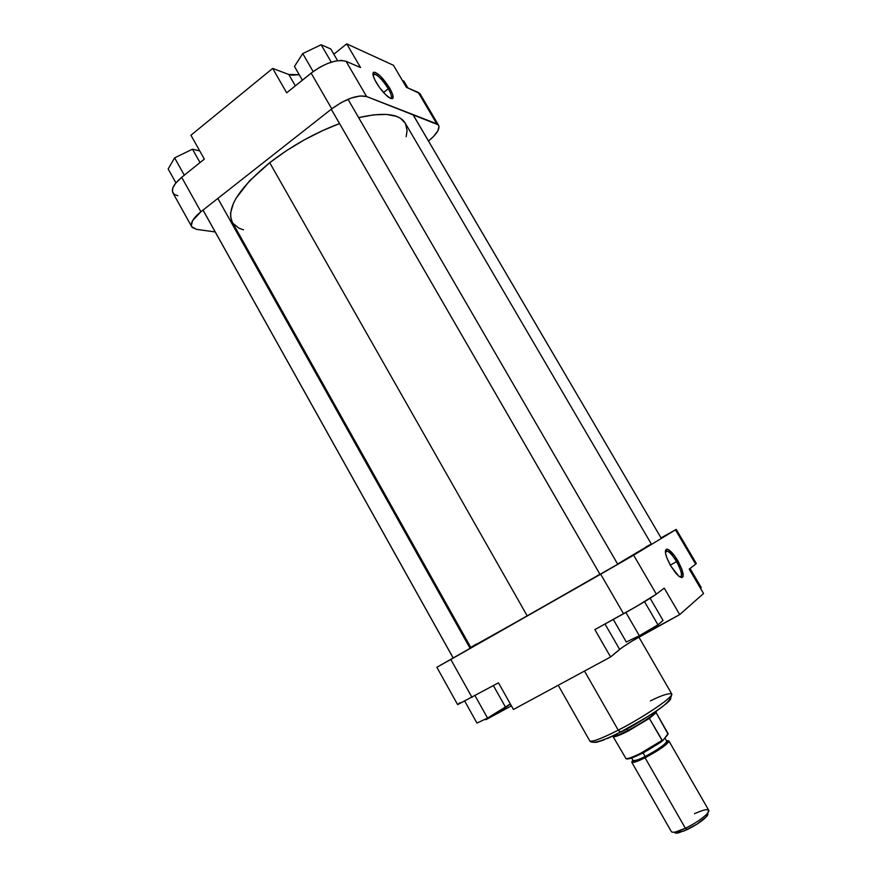 <?xml version="1.0" encoding="UTF-8"?>
<svg xmlns="http://www.w3.org/2000/svg" width="877" height="877" viewBox="0 0 877 877"><rect width="100%" height="100%" fill="white"/><g stroke="black" fill="none" stroke-linecap="round" stroke-linejoin="round"><path stroke-width="1.32" d="M388.303 88.763C382.229 79.325 377.274 74.402 373.459 73.997L374.874 74.106C379.072 76.255 383.545 81.144 388.303 88.763L383.512 92.491L388.303 88.763C391.493 94.442 392.249 97.676 390.572 98.454C392.249 97.676 391.493 94.442 388.303 88.763L389.772 88.237L388.303 88.763M376.321 82.624C372.999 76.705 372.111 73.229 373.657 72.199C377.812 72.659 383.172 77.998 389.772 88.237L380.53 76.244L375.499 72.44L373.47 72.298L373.207 75.806L374.95 80.114L379.796 87.897L385.748 94.826L390.758 98.531L392.71 98.553L392.863 94.968L389.772 88.237C394.639 97.457 394.266 100.482 388.675 97.325C384.378 93.992 380.267 89.103 376.321 82.624M191.767 226.781L172.912 192.885C171.158 188.895 174.084 183.699 181.682 177.307L200.899 211.741L331.769 108.836L200.899 211.741C193.214 218.044 190.166 223.054 191.767 226.781L196.525 229.357L215.205 231.945L196.525 229.357L192.195 227.406L191.35 225.619L192.512 220.763L200.899 211.741L181.682 177.307L204.33 159.088L181.682 177.307L175.378 183.567L172.857 187.952L172.451 191.635L174.161 194.31L177.823 195.768M346.086 61.324L341.383 60.436L335.157 61.127L327.965 63.341L320.456 66.893L313.319 71.454L286.68 92.809L311.138 73.131L331.769 108.836L341.153 102.62L351.129 98.081L360.074 95.955L366.586 96.525L438.27 124.819L438.993 126.376L437.908 130.783L433.698 136.308L428.491 141C436.669 134.258 440.046 129.007 438.599 125.268L419.908 93.576L406.391 87.305L418.296 92.436L436.724 123.789L366.586 96.525L346.086 61.324L360.546 67.551L346.086 61.324C336.834 58.956 325.181 62.903 311.138 73.131L331.769 108.836C345.933 98.673 357.542 94.573 366.586 96.525L346.086 61.324M420.763 96.251L420.401 94.343M239.651 235.321L238.434 235.157L239.651 235.321M393.466 65.282L346.711 43.85L333.83 54.221L346.711 43.85L393.466 65.282L406.391 87.305L393.466 65.282M299.21 74.688L291.866 75.181L288.796 74.49L272.67 68.417L190.934 135.233L272.67 68.417L286.68 92.809L272.67 68.417L288.796 74.49L295.33 85.847L288.796 74.49L299.21 74.688M360.546 67.551L346.711 43.85L360.546 67.551M204.33 159.088L190.934 135.233L204.33 159.088M420.247 94.058L418.296 92.436L436.724 123.789L438.599 125.268M402.379 80.454L403.902 81.123L407.915 87.952L403.902 81.123L402.379 80.454M294.453 66.422L302.74 53.563L321.146 44.749L330.782 48.98L337.59 60.688L330.782 48.98L321.146 44.749L331.265 62.168L321.146 44.749L302.74 53.563L313.155 71.585L302.74 53.563L294.453 66.422L302.379 80.18L294.453 66.422M168.165 168.954L174.622 157.86L192.501 149.189L199.737 150.91L192.501 149.189L200 162.563L192.501 149.189L174.622 157.86L184.302 175.203L174.622 157.86L168.165 168.954L175.926 182.887L168.165 168.954M527.23 615.906L599.945 574.249L527.23 615.906L269.721 162.705L527.23 615.906L470.806 647.467L527.23 615.906M405.218 123.087C399.32 113.725 383.797 111.916 358.66 117.639L373.755 114.832L386.669 114.427L396.634 116.411L400.416 118.252L405.229 123.109L651.359 544.069L617.627 564.021L650.767 544.31M339.542 123.58C314.558 133.008 291.285 146.053 269.721 162.705L286.176 150.866L304.122 139.98L322.725 130.552L339.542 123.58M243.499 229.829L238.895 228.141L233.139 223.503M232.284 222.188L230.618 216.827L230.64 212.793L233.381 203.442L236.099 198.213L249.441 180.98L269.721 162.705C238.555 188.511 226.069 208.331 232.262 222.144L470.806 647.467M405.448 123.493L407.081 130.53L406.172 136.669M649.342 545.055L645.779 546.985M476.145 644.135L470.883 647.39M680.135 577.11C682.657 575.838 681.462 570.686 676.551 561.631L677.899 560.831C684.685 574.205 684.937 579.28 678.655 576.057L670.73 565.906L675.948 573.35L679.226 576.518L681.736 577.647L683.106 576.595L681.835 568.976L674.512 555.711L668.164 549.495L667.013 549.145L665.588 550.076L665.479 553.036L666.739 557.608L670.73 565.906C665.555 556.369 664.185 550.778 666.608 549.166C669.469 549.375 673.24 553.266 677.899 560.831L676.551 561.631C681.462 570.686 682.657 575.838 680.135 577.11M670.28 565.139L676.551 561.631L670.28 565.139M650.394 700.898C661.269 695.472 668.362 693.126 671.683 693.85C673.788 698.136 631.078 724.183 618.23 730.146L620.741 732.131C634.104 726.2 679.752 697.314 669.195 697.763M618.23 730.146C644.88 716.542 674.632 696.185 671.683 693.85C671.881 704.757 643.773 718.778 620.16 732.218L618.23 730.146L584.51 671.058L618.23 730.146C608.046 735.463 591.504 743.06 589.717 740.791C591.602 742.37 601.107 738.818 618.23 730.146M460.019 702.652L457.651 704.494M457.641 704.626L498.476 682.832L513.44 709.482L610.578 656.961L621.607 647.895L632.131 641.043L679.697 614.602L703.54 593.51L679.697 614.602L664.24 588.116L656.336 594.135L664.24 588.116L679.697 614.602L651.49 629.905L650.931 628.952L651.49 629.905C636.34 638.237 625.729 644.738 619.633 649.397L605.009 623.996L619.633 649.397L610.578 656.961L594.869 629.598L636.45 606.456L656.336 594.135L633.643 555.174L436.856 667.276L457.619 704.604L498.476 682.832L513.44 709.482L610.578 656.961L594.869 629.598L623.558 613.757L600.69 574.205L450.822 659.471L472.023 697.445L450.822 659.471L436.856 667.276M695.658 564.174L689.212 569.085L695.658 564.174L675.487 529.883L633.643 555.174L675.487 529.883L695.658 564.174M696.283 563.494L695.593 563.681M676.244 529.401L661.072 537.886L676.244 529.401L696.316 563.516M469.776 647.73L470.664 647.215L469.776 647.73M624.49 730.168L643.707 719.217L659.997 708.517M666.597 703.376L668.131 701.984M669.304 700.778L670.609 698.673M670.598 698.344L669.622 697.774M594.42 742.315L595.275 742.435M596.437 742.337L604.516 739.728M607.312 738.566L617.101 733.972M485.847 719.721L511.412 705.864L510.118 704.11L511.17 705.996L485.847 719.721L485.474 719.063L485.847 719.721M689.212 569.085L703.54 593.51L689.212 569.085M600.69 574.205L623.558 613.757C639.508 604.845 650.438 598.311 656.336 594.135L633.643 555.174L600.69 574.205M620.741 732.131L620.138 732.218C601.852 741.482 591.701 744.343 589.717 740.791L558.221 685.277M665.358 551.425L667.496 551.14C670.192 552.587 673.207 556.084 676.551 561.631C672.264 554.648 668.789 551.063 666.147 550.888L665.358 551.425M663.045 620.467L657.969 624.819L639.344 635.737L626.299 642.008L613.275 619.436L626.299 642.008L639.344 635.737L625.893 612.464L639.344 635.737L657.969 624.819L644.54 601.688L657.969 624.819L663.045 620.467L650.142 598.257L663.045 620.467M701.293 587.645L700.504 588.335L701.293 587.645L690.035 568.46L701.293 587.645M510.326 703.946L487.557 718.088L476.956 723.065L464.843 701.326L476.956 723.065L487.557 718.088L475.082 695.757L487.557 718.088L505.678 707.476L493.422 685.628L505.678 707.476L510.326 703.946M631.736 762.168L671.354 831.626C672.681 833.073 677.362 831.955 685.375 828.272L675.772 831.9L678.601 832.821L687.129 829.609L685.375 828.272L645.066 757.794C637.228 761.653 632.788 763.111 631.736 762.168L632.821 760.074L631.769 762.212L633.885 762.332L645.066 757.794L685.375 828.272C697.643 822.56 710.644 812.464 708.715 810.227L668.855 740.912C667.671 744.299 659.745 749.923 645.066 757.794L662.464 747.39L668.274 742.424L668.756 740.791L666.498 740.791L668.855 740.912M674.534 832.152C674.61 833.194 675.959 833.413 678.601 832.821M643.115 752.926L638.149 755.261L643.115 752.926L645.154 756.489C650.416 754.176 667.792 743.433 666.728 741.186C665.654 744.255 658.463 749.353 645.154 756.489L643.115 752.926L659.647 742.94L643.115 752.926M666.739 741.208C673.295 740.659 651.775 754.812 645.362 757.443L645.154 756.489L645.362 757.443L634.805 761.729L632.799 761.62L633.062 760.491M612.42 736.241C613.779 736.91 618.91 735.003 627.811 730.497L626.88 728.886L627.811 730.497C620.938 734.005 616.202 735.967 613.615 736.384L614.284 736.79C616.838 736.384 621.497 734.455 628.261 731.012L627.811 730.497L628.261 731.012C620.554 734.926 615.654 736.855 613.571 736.812L614.284 736.79M613.001 736.417L626.003 758.638C628.184 758.835 633.15 756.994 640.912 753.135L641.525 753.617L662.168 741.164M644.354 752.148L662.694 740.78L668.088 734.181L656.095 712.584L668.11 733.632L662.694 740.78L662.036 740.418L640.912 753.135L662.036 740.418L649.375 718.384L628.261 731.012L649.375 718.384L655.799 713.012L656.128 711.718M633.051 760.469C634.005 761.324 638.039 759.986 645.154 756.489C639.497 759.482 635.463 760.808 633.051 760.469L631.626 757.991M658.057 750.153L657.586 749.342M613.089 736.625L626.145 758.824C628.634 759.252 633.709 757.52 641.372 753.639L640.912 753.135C633.15 756.994 628.184 758.835 626.003 758.638L626.748 758.945M626.803 758.879L626.825 758.868C628.546 759.318 633.172 757.706 640.703 754.023M694.485 813.681C707.125 808.134 711.203 808.298 706.719 814.185C701.819 818.975 694.705 823.667 685.375 828.272L687.129 829.609C695.417 825.531 701.732 821.354 706.084 817.09C707.925 815.106 708.419 813.823 707.553 813.231L707.969 814.152L706.467 816.662L696.963 824.15L684.016 830.99L675.433 833.073M666.958 741.197L667.836 741.975L667.265 742.929L661.773 747.621L645.362 757.443M660.699 742.216L647.248 750.569M638.807 754.954L627.154 758.956M656.259 711.137L655.777 712.234C651.26 716.871 641.942 722.966 627.811 730.497C641.646 723.459 657.246 712.804 656.259 711.137M662.519 740.813L649.375 718.384L656.281 712.047M412.935 114.536L661.346 538.423L412.99 114.558M470.171 648.476L217.814 198.432L470.171 648.476M453.256 658.09L203.025 210.063M331.265 109.23L600.12 574.534L331.265 109.23M347.994 99.287L617.825 564.393L348.005 99.287M373.459 73.997L373.657 72.199M373.12 75.477L374.874 74.106M671.683 693.85L638.84 637.031M665.391 552.324L667.496 551.14M666.147 550.888L666.608 549.166M664.941 738.083L666.728 741.186M655.777 712.234L655.799 713.012M706.719 814.185L706.084 817.09M453.223 658.112L202.993 210.085M470.193 648.454L217.836 198.421M600.109 574.534L331.254 109.23"/></g></svg>
